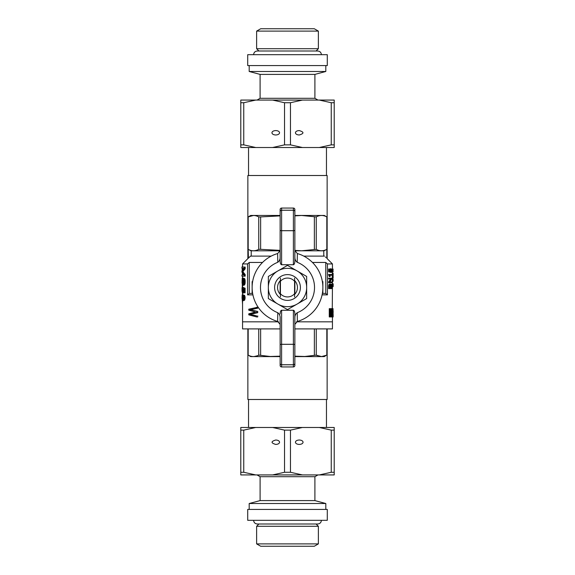 <?xml version="1.0" encoding="UTF-8"?>
<svg xmlns="http://www.w3.org/2000/svg" width="575" height="575" viewBox="0 0 575 575"><rect width="100%" height="100%" fill="white"/><g stroke="black" fill="none" stroke-linecap="round" stroke-linejoin="round"><path stroke-width="0.86" d="M247.861 328.907L247.861 399.488L327.139 399.488L327.139 328.907M327.139 258.621L327.139 175.512L247.861 175.512L247.861 258.621M326.463 399.488L326.463 427.484M314.906 98.303L314.906 74.405L260.094 74.405L260.094 98.303L314.906 98.303L317.968 100.072M287.5 48.71L256.623 48.71L256.623 31.108L318.377 31.108L318.377 48.71L287.5 48.71M318.377 31.108L314.295 28.75L260.705 28.75L256.623 31.108M260.094 74.405L249.191 71.48L325.809 71.48L325.809 65.586M247.717 54.682L327.283 54.682L327.283 65.586L247.717 65.586L247.717 54.682M334.212 144.864L334.212 147.516L319.29 147.516L331.25 144.864L334.212 144.864L334.212 102.724L331.25 102.724L319.29 100.072L255.71 100.072L243.75 102.724L240.788 102.724L240.788 100.072L255.71 100.072M331.25 144.864L331.25 102.724M334.212 102.724L334.212 100.072L319.29 100.072M319.29 147.516L240.788 147.516L240.788 144.864L243.75 144.864L255.71 147.516M272.586 147.516L284.539 144.864L284.539 102.724L272.586 100.072M284.539 144.864L290.461 144.864L290.461 102.724L284.539 102.724M240.788 144.864L240.788 102.724M243.75 144.864L243.75 102.724M290.461 144.864L302.414 147.516M302.414 100.072L290.461 102.724M295.421 132.782C295.651 131.438 296.93 130.705 299.252 130.568C304.168 132.042 304.168 133.515 299.252 134.988C296.93 134.859 295.651 134.119 295.421 132.782M271.925 132.782C272.155 131.438 273.427 130.705 275.748 130.568C278.07 130.705 279.349 131.438 279.579 132.782C279.349 134.119 278.07 134.859 275.748 134.988C273.427 134.859 272.155 134.119 271.925 132.782M260.094 476.697L260.094 500.595L314.906 500.595L314.906 476.697L260.094 476.697L257.032 474.928M287.5 526.29L318.377 526.29L318.377 543.893L256.623 543.893L256.623 526.29L287.5 526.29M256.623 543.893L260.705 546.25L314.295 546.25L318.377 543.893M314.906 500.595L325.809 503.52L249.191 503.52L249.191 509.414M327.283 520.317L247.717 520.317L247.717 509.414L327.283 509.414L327.283 520.317M240.788 430.136L240.788 427.484L255.71 427.484L243.75 430.136L240.788 430.136L240.788 472.276L243.75 472.276L255.71 474.928L319.29 474.928L331.25 472.276L334.212 472.276L334.212 474.928L319.29 474.928M243.75 430.136L243.75 472.276M240.788 472.276L240.788 474.928L255.71 474.928M255.71 427.484L334.212 427.484L334.212 430.136L331.25 430.136L319.29 427.484M302.414 427.484L290.461 430.136L290.461 472.276L302.414 474.928M290.461 430.136L284.539 430.136L284.539 472.276L290.461 472.276M334.212 430.136L334.212 472.276M331.25 430.136L331.25 472.276M284.539 430.136L272.586 427.484M272.586 474.928L284.539 472.276M279.579 442.218C279.349 443.562 278.07 444.295 275.748 444.432C270.832 442.958 270.832 441.485 275.748 440.012C278.07 440.141 279.349 440.881 279.579 442.218M303.075 442.218C302.845 443.562 301.573 444.295 299.252 444.432C296.93 444.295 295.651 443.562 295.421 442.218C295.651 440.881 296.93 440.141 299.252 440.012C301.573 440.141 302.845 440.881 303.075 442.218M268.345 286.709L268.345 276.438L287.5 265.384L306.655 276.438L306.655 298.562L287.5 309.616L268.345 298.562L268.345 286.709A19.169 19.169 0 0 1 277.236 271.307M306.655 288.291A19.169 19.169 0 0 1 297.764 303.693M277.236 303.693A19.169 19.169 0 0 1 268.345 288.291M296.391 304.484A19.169 19.169 0 0 1 278.609 304.484M297.764 271.307A19.169 19.169 0 0 1 306.655 286.709M278.609 270.516A19.169 19.169 0 0 1 296.391 270.516M274.606 287.5A12.894 12.894 0 0 1 293.947 276.331A12.894 12.894 0 0 1 293.947 298.669A12.894 12.894 0 0 1 274.606 287.5M280.42 294.486A9.947 9.947 0 0 1 280.42 280.514M294.58 280.514A9.947 9.947 0 0 1 294.58 294.486M280.406 296.916L280.428 293.739A9.43 9.43 0 0 0 294.572 293.739L294.572 281.261A9.43 9.43 0 0 0 280.428 281.261L280.428 293.739M280.428 281.261L280.406 278.084M294.594 278.084L294.572 281.261M294.572 293.739L294.594 296.916M277.639 321.461L277.768 312.699A27.011 27.011 0 0 1 277.768 262.301L277.639 253.539A35.363 35.363 0 0 0 277.639 321.461L280.133 324.393M280.133 209.537A1.481 1.473 -90 0 1 281.606 208.057L293.394 208.057A1.481 1.473 -90 0 1 294.867 209.537L294.867 260.978A3.759 1.473 -90 0 1 293.394 264.737L281.606 264.737A3.759 1.473 -90 0 1 280.133 260.978L280.133 209.537M280.133 250.607L277.639 253.539M294.867 250.607L297.361 253.539A35.363 35.363 0 0 1 297.361 321.461L294.867 324.393M281.606 366.943L281.606 344.303L293.394 344.303L293.394 310.263A3.759 1.473 -90 0 1 294.867 314.022L294.867 365.463A1.481 1.473 -90 0 1 293.394 366.943L281.606 366.943A1.481 1.473 -90 0 1 280.133 365.463L280.133 318.191C280.262 315.855 279.479 314.029 277.768 312.699M294.867 318.191C294.731 315.862 295.514 314.036 297.232 312.699L297.361 321.461M297.361 253.539L297.232 262.301A27.011 27.011 0 0 1 297.232 312.699M297.232 262.301C295.521 260.971 294.738 259.145 294.867 256.809M280.133 256.809C280.269 259.138 279.486 260.964 277.768 262.301M293.394 310.263L281.606 310.263A3.759 1.473 -90 0 0 280.133 314.022M280.133 294.184L280.133 280.816M294.867 280.816L294.867 294.184M248.156 328.907L248.156 355.134L250.707 356.608L280.133 356.608M294.867 356.608L324.293 356.608L325.809 355.623M258.383 355.321L257.852 355.573M257.514 355.724L254.057 356.565M249.413 355.724L248.177 355.134C251.706 357.053 255.228 357.053 258.75 355.134L270.192 356.486L280.133 356.169M325.507 355.752L325.148 355.896M323.926 356.277L323.179 356.435M322.553 356.522L322.144 356.558M317.429 355.695L316.617 355.321M294.867 356.169L304.808 356.486L316.25 355.134L321.533 356.579L326.823 355.134L326.823 328.907M248.156 355.134L248.177 328.907M316.25 328.907L316.25 355.134M314.36 328.907L314.36 355.134M260.64 328.907L260.64 355.134M258.75 328.907L258.75 355.134M294.867 328.907L332.443 328.907L332.443 321.835L296.369 321.835L332.443 321.835L332.443 316.933M280.133 328.907L242.557 328.907L242.557 321.835L278.631 321.835L242.557 321.835L242.557 300.883M333.133 277.021L333.119 274.196L333.133 277.969L332.947 274.67L332.206 274.67L332.393 273.254L333.126 273.254L333.177 274.059M332.925 275.569L332.185 275.569L332.206 274.67M252.914 294.867L247.573 294.867A481.749 481.749 -41.5 0 1 249.241 293.394L252.633 293.394M249.241 293.394L249.241 262.452L262.538 262.452M294.867 215.445L324.293 215.445L326.844 216.919L326.823 258.326L326.823 216.919C323.315 215.007 319.786 215.007 316.25 216.919L301.595 215.474L294.867 215.884M280.133 215.445L250.707 215.445L248.177 216.919L253.467 215.474M258.75 216.919C255.243 215.007 251.721 215.007 248.177 216.919L248.177 249.334C251.685 251.253 255.214 251.253 258.75 249.334L258.75 216.919L260.64 216.919L260.64 249.334L258.75 249.334M280.133 215.884L260.64 216.919M271.206 256.112L250.556 256.112L248.156 258.326L248.156 216.919M248.414 258.096L248.177 249.334L250.944 250.808A121.871 85.603 -90 0 0 251.225 250.952L251.225 256.112M294.867 250.369L301.595 250.779L316.25 249.334C319.757 251.253 323.279 251.253 326.823 249.334L324.056 250.808L294.874 250.808M314.36 249.334L314.36 216.919M316.25 249.334L316.25 216.919M260.64 249.334L280.133 250.362M280.126 250.808L250.959 250.815M324.041 250.808L324.041 250.815A121.871 85.603 90 0 1 323.775 250.952L323.775 256.112M325.867 257.42L325.407 256.989M324.444 256.112L303.794 256.112M250.556 256.112L248.177 258.326M248.156 258.326L242.557 263.925L247.573 263.925A481.749 481.749 0 0 1 249.241 262.452M312.462 262.452L325.759 262.452A481.749 481.749 0 0 1 327.427 263.925L332.443 263.925L326.844 258.326M322.367 281.606L322.863 281.606L322.863 293.394L322.367 293.394M252.138 293.394L252.138 281.606L252.633 281.606M332.947 274.67L333.126 273.254M332.443 278.113L333.033 277.969M333.047 273.254L332.443 273.161M247.573 294.867L247.573 263.925M243.829 296.815L243.829 298.784M242.269 287.09L242.154 288.449L242.65 288.449L242.693 287.27L244.325 288.212L244.325 292.812L243.843 292.812L243.843 289.038L243.009 288.564L243.117 291.453L242.406 293.279L241.996 287.974L242.269 287.09L243.017 287.27M242.291 288.269L242.657 288.269M242.154 288.449L242.075 288.858L242.772 288.858M242.075 288.858L242.032 289.39L242.772 289.39L242.808 291.166M242.801 289.009L242.772 289.39M242.032 289.39L242.025 290.037L242.765 290.037M242.025 290.037L242.039 290.806L242.779 290.806M242.039 290.806L242.097 291.511L242.751 291.511M242.097 291.511L242.204 291.928L242.743 291.575L242.65 288.449M242.204 291.928L242.571 291.928M242.693 287.27L245.101 288.212L244.325 288.212M244.325 292.812L245.101 292.812L245.101 288.212M243.132 289.39L243.843 289.39M243.189 290.332L243.843 290.332M243.117 291.453L243.843 291.453M242.93 292.395L243.685 292.395L243.419 293.049L242.406 293.279M243.843 291.604L243.685 292.395M242.664 293.049L243.419 293.049M242.212 270.272L242.212 268.288M242.212 267.052L242.557 265.887M243.283 279.666L242.291 285.502L242.212 278.135L242.068 283.202L242.542 283.202L243.045 278.667L244.181 278.372L245.079 279.903L245.079 283.497L244.389 285.092L243.362 285.265L243.98 281.728L243.534 279.666M243.419 278.372L244.123 279.198L244.454 281.671L244.102 284.208L243.362 285.265M243.627 285.092L244.389 285.092M243.175 279.96L243.743 279.96M243.067 280.55L243.822 280.55L243.577 283.798M242.981 281.786L243.735 281.786M242.815 283.849L243.52 283.849M242.693 284.56L243.347 284.56M242.571 285.092L243.175 285.387L242.291 285.502M242.427 285.387L243.175 285.387M242.384 278.02L243.132 278.02L243.132 278.537M242.391 279.256L242.873 279.256M242.262 279.371L242.851 279.371M242.176 279.608L242.815 279.608M242.111 279.96L242.772 279.96M242.075 280.492L242.722 280.492M242.053 281.139L242.679 281.139M242.046 281.966L242.621 281.966M242.046 282.613L242.578 282.613M242.068 283.202L242.499 283.619M242.204 284.143L242.542 283.202M243.649 278.429L244.411 278.429M243.915 278.724L244.684 278.724M244.123 279.198L244.9 279.198M244.296 279.903L245.079 279.903M244.397 280.729L245.18 280.729M244.454 281.671L245.23 281.671M244.397 282.613L245.18 282.613M244.296 283.497L245.079 283.497M244.102 284.208L244.878 284.208M243.886 284.733L244.662 284.733M242.233 285.444L242.557 286.271M242.212 286.271L242.557 287.054M242.341 300.883L242.557 304.412M256.63 311.463L256.63 312.685L249.615 314.338L256.63 315.891L256.63 316.933L248.774 314.856L248.774 313.821L255.401 312.024L248.774 310.191L248.774 309.199L257.729 307.215L257.729 308.207L250.506 309.666L257.729 311.463L251.778 310.047M257.729 308.207L256.63 308.207L256.63 307.215M256.63 308.207L251.872 309.336M250.944 309.336L250.262 309.479L251.167 309.479M250.262 309.479L249.615 309.666L250.506 309.666M249.615 309.666L251.34 309.903M250.427 309.903L250.858 310.047M256.63 312.685L257.729 312.685L257.729 311.463M252.094 313.77L250.506 314.338L256.63 315.891M257.729 312.685L253.05 313.77M250.729 314.101L251.649 314.101M249.615 314.338L250.506 314.338M250.262 314.525L251.167 314.525M251.081 314.712L252.008 314.712M256.63 316.933L257.729 316.933L257.729 315.891M244.375 274.541L244.375 276.187L241.938 276.187L241.938 274.951L243.757 274.951L241.938 272.119L241.938 271.005L243.8 268.288L241.938 268.288L241.938 267.052L245.158 267.052L245.158 268.877L242.83 271.652L245.158 274.541L244.375 274.541L242.334 272.183L243.081 272.183M242.679 268.288L243.8 268.288M245.158 268.877L244.375 268.877L244.375 267.052M244.375 268.877L242.312 271.177L243.06 271.177M242.312 271.177L242.916 271.472M242.176 271.472L242.83 271.652M242.089 271.652L242.923 271.824M242.183 271.824L242.334 272.183M244.375 276.187L245.158 276.187L245.158 274.541M242.679 274.951L243.757 274.951M242.557 276.575L242.557 277.445M242.341 273.154L242.557 274.325M242.312 294.752L243.757 295.284L244.375 297.764L243.735 300.294L243.211 300.416L242.851 299.115L242.305 300.883L242.118 294.932L243.354 295.126M242.305 300.883L243.203 300.768L242.456 300.768M242.463 294.817L243.211 294.817M242.628 295.169L242.959 295.701M242.758 295.701L242.851 296.463L243.211 295.169M243.419 295.112L244.526 295.284L245.158 297.764L244.504 300.294L243.419 300.531M243.757 295.284L244.526 295.284M244.073 295.816L244.849 295.816M244.296 296.643L245.079 296.643M244.375 297.764L245.158 297.764M244.274 298.878L245.051 298.878M244.052 299.762L244.828 299.762M243.735 300.294L244.504 300.294M242.614 300.416L243.211 300.416M243.8 296.7L243.247 296.348L242.995 297.174L243.419 299.352L243.937 297.174L243.103 296.7M242.585 296.405L242.219 295.931L242.053 296.815L242.305 299.704L242.679 296.995L242.089 296.405M242.053 296.815L242.65 296.815M242.032 297.289L242.7 297.289M242.025 297.821L242.722 297.821M242.039 298.526L242.672 298.526M242.089 299.173L242.564 299.173M243.247 296.348L243.627 296.348M242.995 297.174L243.75 297.174M242.981 297.821L243.735 297.821M242.995 298.411L243.75 298.411M243.103 298.942L243.771 298.942M243.225 299.237L243.627 299.237M322.863 293.394L325.759 293.394A481.749 481.749 41.4 0 1 327.427 294.867L327.427 263.925M322.086 294.867L327.427 294.867M325.759 293.394L325.759 262.452M333.133 277.969L332.393 277.969L332.185 275.569M332.249 284.762L332.185 283.82L333.177 283.82L333.162 286.602L332.379 286.602L332.249 284.762L332.99 284.762L332.925 283.82M329.403 278.228L329.403 278.968L328.598 278.968L328.598 278.228L331.804 278.228L330.05 281.937L331.049 281.937M330.05 281.937L331.804 281.937L331.804 282.684L328.598 282.684L328.598 281.901L330.625 278.968M330.402 271.084L331.128 268.748L331.782 269.848L331.531 272.32L331.444 271.652L330.862 271.652L330.819 272.356L328.634 271.788L328.634 269.028L329.806 269.028L329.806 271.292L330.51 271.58L329.806 271.084M330.589 269.28L329.806 269.28L330.072 268.892L331.128 268.748M331.286 272.464L330.517 272.356M330.762 271.479L330.762 269.812L331.531 269.812L330.776 269.776L330.862 271.652M329.209 276.036L330 276.036L330.136 276.561L329.346 276.561L328.598 274.476L331.804 274.476L331.804 275.188L330.05 275.188L331.049 275.188M332.185 271.838L332.185 270.854L333.069 270.854L333.069 271.838L332.185 271.838M332.673 312.362L332.925 316.933L329.267 316.933L329.267 308.667L330.532 308.667L331.135 315.186M330.783 311.269L330.984 308.667L332.027 308.667L332.027 316.933M332.185 270.049L332.185 269.057L333.069 269.057L333.069 270.049L332.185 270.049M328.749 285.193L329.662 283.957L331.394 284.237L331.804 288.585L328.598 288.585L328.749 285.193L329.554 285.193L329.899 284.417L329.101 284.417M332.443 283.82L332.17 278.724L332.911 278.724L333.177 279.824L333.177 280.528L332.911 279.436L332.17 279.436M329.755 287.845L329.827 285.653L330.762 284.625L331.531 285.473L331.588 287.845L329.755 287.845L330.826 287.845L330.366 284.769M329.662 284.805L328.864 284.805M329.899 284.417L330.452 283.957L329.662 283.957M330.158 284.129L329.367 284.129M329.403 288.585L329.403 286.645L328.598 286.645M329.403 286.645L329.418 286.077L328.613 286.077M329.418 286.077L329.453 285.617L328.656 285.617M329.453 285.617L329.554 285.193M331.567 285.761L330.798 285.761M331.588 286.149L330.826 286.149M331.531 285.473L330.762 285.473M331.459 285.229L330.69 285.229M331.351 284.977L330.589 284.977M331.2 284.805L330.424 284.805M331.006 284.697L330.532 284.697M332.443 281.599L332.925 281.599L333.177 280.528M332.911 279.436L332.911 278.724M332.788 310.924L332.573 312.362M332.803 316.933L332.587 315.136M332.666 315.136L332.415 316.933M332.221 316.933L332.551 313.849L332.027 313.849M332.551 313.849L332.027 310.924M332.249 310.924L332.443 286.602M333.177 315.697L333.155 314.417M333.141 312.362L332.961 316.933L333.054 308.667L332.443 308.667M333.141 316.933L332.443 317.033M332.925 270.049L332.925 269.057M330.381 316.933L330.381 309.903L331.035 316.933M331.818 316.933L331.818 310.004L331.272 316.933M330.057 316.933L330.057 308.667M331.214 315.186L331.063 314.417M331.286 314.417L331.746 308.667M332.925 271.838L332.925 270.854M330 276.036L329.008 275.576M329.806 275.576L328.807 275.188M329.604 275.188L328.598 274.936M329.403 274.936L329.403 274.476M330.05 275.188L330.136 276.561M333.098 313.849L332.702 313.849M333.162 310.924L333.105 312.362M333.169 316.933L333.112 315.136M333.133 315.136L333.047 316.933M331.38 269.56L330.948 269.56M330.352 270.516L329.806 270.516M330.417 269.848L329.806 269.848M330.848 268.892L330.072 268.892M331.265 271.752L330.855 271.752M331.444 271.652L330.798 271.4M331.567 271.4L330.877 271.084M331.638 271.084L330.884 270.696M331.646 270.696L331.624 270.236L330.862 270.236M331.624 270.236L331.531 269.812M330.819 272.356L328.634 271.788M329.439 271.788L329.439 269.028M329.403 282.684L329.403 281.901L328.598 281.901M329.403 281.901L331.394 278.968L329.403 278.968M332.925 284.431L332.185 284.431M333.119 286.602L333.09 285.89L332.35 285.89M333.09 285.89L333.047 285.279L332.307 285.279M333.047 285.279L332.99 284.762M332.947 276.553L332.206 276.553M332.997 273.916L332.264 273.916M333.069 273.441L332.328 273.441M333.018 278.02L332.443 278.02M333.177 274.016L333.018 275.281M333.069 277.783L332.328 277.783M332.997 277.265L332.257 277.265M293.394 366.943L293.394 364.758L281.606 364.758A1.473 1.466 180 0 1 280.133 363.292M294.867 344.878A1.473 0.575 180 0 0 293.394 344.303L293.394 364.758A1.473 1.466 180 0 0 294.867 363.292M293.394 208.057L293.394 210.242L281.606 210.242A1.473 1.466 180 0 0 280.133 211.708M281.606 208.057L281.606 264.737M294.867 230.122A1.473 0.575 180 0 1 293.394 230.697L281.606 230.697A1.473 0.575 180 0 1 280.133 230.122M293.394 264.737L293.394 210.242A1.473 1.466 0 0 1 294.867 211.708M280.133 344.878A1.473 0.575 180 0 1 281.606 344.303L281.606 310.263M248.537 399.488L248.537 427.484M326.463 175.512L326.463 147.516M248.537 175.512L248.537 147.516M314.906 74.405L325.809 71.48M249.191 71.48L249.191 65.586M316.085 51.002L318.377 48.71M258.915 51.002L256.623 48.71M260.094 98.303L257.032 100.072M253.611 54.682C253.827 52.447 255.056 51.218 257.291 51.002L317.709 51.002C319.944 51.218 321.173 52.447 321.389 54.682M260.094 500.595L249.191 503.52M325.809 503.52L325.809 509.414M258.915 523.997L256.623 526.29M316.085 523.997L318.377 526.29M314.906 476.697L317.968 474.928M321.389 520.317C321.173 522.553 319.944 523.782 317.709 523.997L257.291 523.997C255.056 523.782 253.827 522.553 253.611 520.317M326.844 328.907L326.844 355.134M332.443 278.724L332.443 277.969M332.443 273.254L332.443 271.838M332.443 270.854L332.443 270.049M332.443 269.057L332.443 263.925M242.557 294.752L242.557 293.279M242.557 287.09L242.557 285.502M242.557 278.02L242.557 276.187M242.557 274.951L242.557 273.527M242.557 269.675L242.557 268.288M242.557 267.052L242.557 263.925"/></g></svg>
